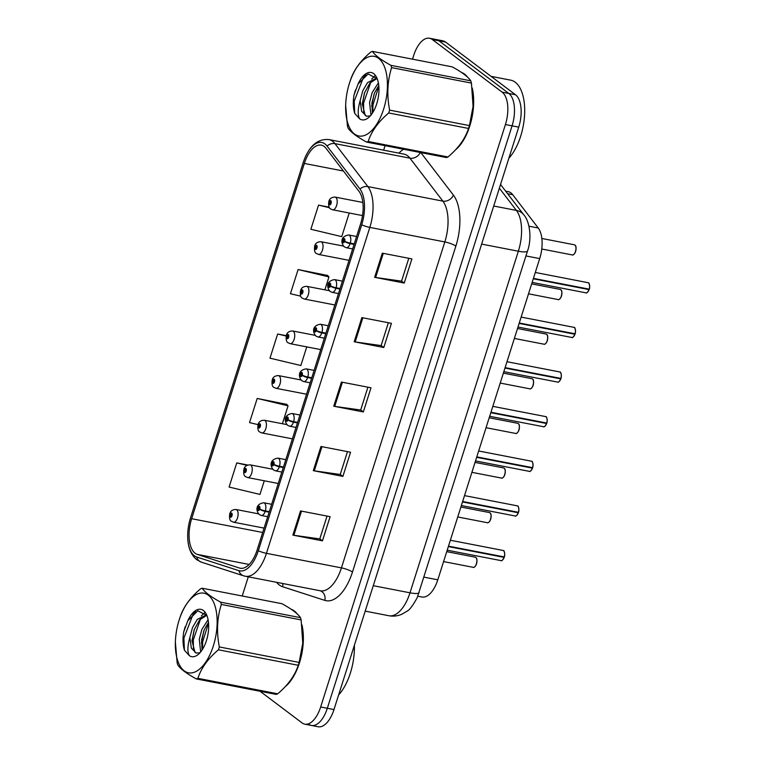 <?xml version="1.0" encoding="UTF-8"?>
<svg xmlns="http://www.w3.org/2000/svg" width="765" height="765" viewBox="0 0 765 765"><rect width="100%" height="100%" fill="white"/><g stroke="black" fill="none" stroke-linecap="round" stroke-linejoin="round"><path stroke-width="1.15" d="M505.646 191.154L508.19 191.642A25.886 12.632 101 0 1 512.703 194.692L538.225 227.999A25.886 12.632 101 0 1 539.698 258.599L437.8 579.822A25.886 12.632 101 0 1 421.955 597.006L417.843 596.212M285.116 686.769A41.425 20.206 -79 0 0 301.955 624.871A41.425 20.206 -79 0 1 285.116 686.769M297.269 613.989A41.425 20.206 -79 0 0 294.296 610.958A41.425 20.206 -79 0 0 291.293 609.332A41.425 20.206 -79 0 1 294.296 610.958A41.425 20.206 -79 0 1 297.269 613.989M455.414 149.94A41.425 20.206 -79 0 0 472.254 88.042A41.425 20.206 -79 0 1 455.414 149.94M467.558 77.16A41.425 20.206 -79 0 0 464.594 74.129A41.425 20.206 -79 0 0 461.591 72.503A41.425 20.206 -79 0 1 464.594 74.129A41.425 20.206 -79 0 1 467.558 77.16M195.123 553.258A27.617 13.474 101 0 1 191.652 518.708L304.346 163.452A27.617 13.474 101 0 1 321.252 145.12A27.617 13.474 101 0 1 326.072 148.362L358.986 191.327A27.617 13.474 101 0 1 360.564 223.963L257.164 549.901A27.617 13.474 101 0 1 240.267 568.242A27.617 13.474 101 0 1 239.493 568.041L197.274 554.395A27.617 13.474 101 0 1 195.123 553.258M194.329 555.763A30.294 14.774 -79 0 0 196.691 557.006L238.9 570.652A30.294 14.774 -79 0 0 258.293 550.752L361.692 224.814A30.294 14.774 -79 0 0 359.961 189.012L327.047 146.048A30.294 14.774 -79 0 0 304.269 159.589A30.294 14.774 -79 0 0 303.217 162.601L190.523 517.857A30.294 14.774 -79 0 0 187.702 534.821A30.294 14.774 -79 0 0 194.329 555.763M308.735 724.206A25.886 12.632 -79 0 0 311.47 725.459L318.125 726.75A25.886 12.632 -79 0 0 333.98 709.566L518.737 127.133A25.886 12.632 -79 0 0 515.476 94.736L445.593 42.075L438.938 40.794A25.886 12.632 -79 0 0 436.193 39.541A25.886 12.632 -79 0 1 438.938 40.794L508.821 93.454L438.938 40.794L432.282 39.503A25.886 12.632 -79 0 0 429.538 38.25A25.886 12.632 -79 0 0 413.693 55.434L412.507 59.163M518.737 127.133L512.072 125.843A25.886 12.632 -79 0 0 508.821 93.454A25.886 12.632 -79 0 1 512.072 125.843L327.324 708.275L512.072 125.843L505.416 124.552A25.886 12.632 -79 0 0 502.165 92.163L432.282 39.503M311.47 725.459A25.886 12.632 -79 0 0 327.324 708.275A25.886 12.632 -79 0 1 311.47 725.459L304.814 724.168A25.886 12.632 -79 0 0 320.659 706.984L505.416 124.552M327.611 275.476L298.092 269.548L290.423 293.722L300.741 296.179M286.722 404.369L257.203 398.441L249.533 422.605L258.13 424.661A4.313 0.708 16.3 0 0 258.015 424.776A4.313 0.708 16.3 0 0 258.455 425.273A2.161 1.052 -79 0 0 258.752 427.884A2.161 1.052 -79 0 0 260.301 426.554A2.161 1.052 -79 0 0 260.033 423.848A2.161 1.052 -79 0 0 258.513 425.091L259.039 425.56L259.651 425.063L259.23 426.717L258.455 425.273M385.072 145.666L383.638 150.179M248.3 576.829L242.218 596.002M260.09 691.283L302.079 722.925A25.886 12.632 -79 0 0 304.814 724.168M382.309 253.158L411.886 258.895L404.226 283.06L374.64 277.322L382.309 253.158M320.975 446.492L350.561 452.23L342.892 476.394L313.306 470.666L320.975 446.492M300.53 510.944L330.117 516.671L322.447 540.845L292.871 535.108L300.53 510.944M361.864 317.609L391.441 323.337L383.781 347.511L354.195 341.773L361.864 317.609M341.42 382.051L370.996 387.788L363.337 411.953L333.75 406.215L341.42 382.051M329.18 207.172L318.536 205.106L310.867 229.27L341.735 236.634L349.232 213.014M247.717 465.015L236.758 462.892L229.089 487.056L259.966 494.419L264.288 480.783M286.282 335.672L277.647 333.999L269.978 358.163L300.846 365.527L306.755 346.899M363.337 411.953L360.697 409.964M367.917 387.186L360.678 410.03L334.735 406.387A6.904 1.396 -162.4 0 1 333.75 406.215M383.781 347.511L381.142 345.522M388.362 322.744L381.123 345.589L355.18 341.936A6.904 1.396 -162.4 0 1 354.195 341.773M322.447 540.845L319.808 538.856M327.038 516.079L319.789 538.923L293.846 535.27A6.904 1.396 -162.4 0 1 292.871 535.108M342.892 476.394L340.253 474.405M347.482 451.637L340.234 474.482L314.291 470.829A6.904 1.396 -162.4 0 1 313.306 470.666M404.226 283.06L401.587 281.071M408.806 258.293L401.558 281.137L375.625 277.494A6.904 1.396 -162.4 0 1 374.64 277.322M277.647 333.999L286.186 336.036M257.203 398.441L288.07 405.804L282.39 423.734M288.07 405.804L286.493 404.121M236.758 462.892L246.971 465.321M298.092 269.548L328.96 276.911L324.857 289.849M328.96 276.911L327.372 275.228M318.536 205.106L329.514 207.726M445.593 42.075A25.886 12.632 -79 0 0 442.849 40.832L429.538 38.25M229.835 513.908A4.313 0.708 16.3 0 0 229.701 514.032A4.313 0.708 16.3 0 0 230.141 514.529A2.161 1.052 -79 0 0 230.437 517.14A2.161 1.052 -79 0 0 231.986 515.811A2.161 1.052 -79 0 0 231.719 513.114A2.161 1.052 -79 0 0 230.198 514.348L230.724 514.816L231.336 514.319L230.915 515.973L230.141 514.529M231.518 514.969L230.724 514.816M230.198 514.348A4.313 1.033 -161.1 0 1 229.816 513.669C230.495 510.963 232.56 509.567 236.003 509.49A6.474 3.156 101 0 1 236.691 509.796A6.474 3.156 101 0 1 237.714 517.178A6.474 3.156 101 0 1 233.545 522.199L231.537 521.3C229.825 520.688 229.213 518.259 229.701 514.032M231.518 515.046L230.705 514.883M504.202 557.369C502.615 560.219 501.553 561.3 501.008 560.611A5.173 2.525 -79 0 0 504.106 557.379L503.6 556.834M504.231 551.661A5.001 2.438 101 0 1 504.317 556.939L448.481 546.153M269.299 511.661L265.34 510.896A4.313 0.708 -163.7 0 1 259.765 508.983A2.161 1.052 -79 0 0 259.469 506.373A2.161 1.052 -79 0 0 257.92 507.702A2.161 1.052 -79 0 0 258.197 510.398A2.161 1.052 -79 0 0 259.708 509.165L259.182 508.696L258.58 509.194L259 507.539L259.765 508.983M259.708 509.165A4.313 1.033 18.9 0 0 265.178 511.422A6.474 3.156 101 0 1 261.295 515.457L267.702 516.7M269.127 512.187L265.178 511.422M504.106 557.379L448.347 546.573M243.987 469.28A4.313 0.708 16.3 0 0 243.853 469.404A4.313 0.708 16.3 0 0 244.293 469.901A2.161 1.052 -79 0 0 244.599 472.512A2.161 1.052 -79 0 0 246.148 471.183A2.161 1.052 -79 0 0 245.871 468.476A2.161 1.052 -79 0 0 244.351 469.72L244.886 470.188L245.489 469.691L245.068 471.345L244.293 469.901M245.68 470.341L244.886 470.188M244.351 469.72A4.313 1.033 -161.1 0 1 243.968 469.041C244.657 466.334 246.722 464.938 250.165 464.862A6.474 3.156 101 0 1 250.853 465.168A6.474 3.156 101 0 1 251.867 472.55A6.474 3.156 101 0 1 247.697 477.57L245.699 476.672C243.987 476.06 243.375 473.631 243.853 469.404M245.67 470.418L244.857 470.255M259.832 425.713L259.039 425.56M258.513 425.091A4.313 1.033 -161.1 0 1 258.121 424.412C258.809 421.706 260.875 420.31 264.317 420.234A6.474 3.156 101 0 1 265.006 420.54A6.474 3.156 101 0 1 266.029 427.922A6.474 3.156 101 0 1 261.859 432.933L259.851 432.043C258.14 431.431 257.528 429.002 258.015 424.776M259.832 425.789L259.019 425.627M272.302 380.023A4.313 0.708 16.3 0 0 272.168 380.148A4.313 0.708 16.3 0 0 272.608 380.645A2.161 1.052 -79 0 0 272.914 383.255A2.161 1.052 -79 0 0 274.463 381.926A2.161 1.052 -79 0 0 274.186 379.22A2.161 1.052 -79 0 0 272.665 380.463L273.201 380.932L273.803 380.435L273.382 382.089L272.608 380.645M273.994 381.085L273.201 380.932M272.665 380.463A4.313 1.033 -161.1 0 1 272.283 379.784C272.971 377.078 275.037 375.682 278.479 375.596A6.474 3.156 101 0 1 279.158 375.911A6.474 3.156 101 0 1 280.181 383.294A6.474 3.156 101 0 1 276.012 388.304L274.013 387.415C272.302 386.803 271.69 384.374 272.168 380.148M273.985 381.152L273.172 380.999M286.464 335.395A4.313 0.708 16.3 0 0 286.33 335.519A4.313 0.708 16.3 0 0 286.77 336.017A2.161 1.052 -79 0 0 287.066 338.627A2.161 1.052 -79 0 0 288.615 337.298A2.161 1.052 -79 0 0 288.348 334.592A2.161 1.052 -79 0 0 286.827 335.835L287.353 336.304L287.965 335.806L287.544 337.461L286.77 336.017M288.147 336.457L287.353 336.304M286.827 335.835A4.313 1.033 -161.1 0 1 286.435 335.156C287.124 332.45 289.189 331.054 292.632 330.968A6.474 3.156 101 0 1 293.32 331.283A6.474 3.156 101 0 1 294.334 338.666A6.474 3.156 101 0 1 290.174 343.676L288.166 342.787C286.454 342.165 285.842 339.746 286.33 335.519M288.147 336.524L287.334 336.37M517.762 512.206L518.345 512.722C516.777 515.591 515.715 516.671 515.161 515.983A5.173 2.525 -79 0 0 518.268 512.751L518.345 512.722A5.001 2.438 101 0 1 516.786 515.314M518.393 507.032A5.001 2.438 101 0 1 518.469 512.311L462.634 501.515M283.452 467.033L279.493 466.268A4.313 0.708 -163.7 0 1 273.927 464.355A2.161 1.052 -79 0 0 273.631 461.744A2.161 1.052 -79 0 0 272.082 463.074A2.161 1.052 -79 0 0 272.35 465.77A2.161 1.052 -79 0 0 273.87 464.537L273.344 464.068L272.732 464.565L273.153 462.911L273.927 464.355M273.87 464.537A4.313 1.033 18.9 0 0 279.33 466.793A6.474 3.156 101 0 1 275.457 470.829L281.855 472.072M283.289 467.558L279.33 466.793M518.268 512.751L462.5 501.945M532.517 468.113C530.929 470.963 529.868 472.043 529.323 471.355A5.173 2.525 -79 0 0 532.421 468.123L531.914 467.578M532.545 462.404A5.001 2.438 101 0 1 532.631 467.683L476.796 456.887M297.614 422.404L293.655 421.639A4.313 0.708 -163.7 0 1 288.08 419.727A2.161 1.052 -79 0 0 287.783 417.116A2.161 1.052 -79 0 0 286.234 418.445A2.161 1.052 -79 0 0 286.502 421.142A2.161 1.052 -79 0 0 288.022 419.909L287.497 419.44L286.894 419.937L287.305 418.283L288.08 419.727M288.022 419.909A4.313 1.033 18.9 0 0 293.483 422.165A6.474 3.156 101 0 1 289.61 426.201L296.017 427.444M297.442 422.93L293.483 422.165M532.421 468.123L476.662 457.317M546.669 423.485C545.091 426.334 544.03 427.415 543.475 426.717A5.173 2.525 -79 0 0 546.583 423.494L546.067 422.949M546.707 417.776A5.001 2.438 101 0 1 546.784 423.055L490.948 412.259M311.766 377.776L307.807 377.011A4.313 0.708 -163.7 0 1 302.242 375.099A2.161 1.052 -79 0 0 301.945 372.488A2.161 1.052 -79 0 0 300.396 373.817A2.161 1.052 -79 0 0 300.664 376.514A2.161 1.052 -79 0 0 302.185 375.271L301.047 375.309L301.467 373.655L302.242 375.099M302.185 375.271A4.313 1.033 18.9 0 0 307.645 377.537A6.474 3.156 101 0 1 303.772 381.572L310.169 382.816M311.604 378.302L307.645 377.537M546.583 423.494L490.814 412.689M338.589 695.012A43.146 21.047 -79 0 0 354.377 645.249M508.888 158.183A43.146 21.047 -79 0 0 524.417 117.236A43.146 21.047 -79 0 0 515.247 82.237A43.146 21.047 -79 0 0 510.676 80.153L491.082 76.357M213.349 645.89A40.564 19.785 -79 0 0 208.424 595.266A40.564 19.785 -79 0 0 179.373 619.363A40.564 19.785 -79 0 0 179.134 620.109A40.564 19.785 -79 0 0 175.501 639.339A40.564 19.785 -79 0 0 188.716 672.846A40.564 19.785 -79 0 0 213.349 645.89M218.427 649.801C208.032 658.579 201.185 668.094 197.896 678.335A46.598 22.73 -79 0 1 196.328 678.918L276.136 694.39A46.598 22.73 -79 0 0 277.705 693.807C288.099 685.029 294.946 675.524 298.235 665.273L218.427 649.801A46.598 22.73 -79 0 0 218.886 648.385A46.598 22.73 -79 0 0 219.335 646.951L299.144 662.423L302.777 643.135L301.142 619.927A46.598 22.73 -79 0 0 300.473 617.661C297.901 613.712 291.723 609.064 281.95 603.7L202.142 588.228C204.752 592.196 210.93 596.853 220.664 602.189L300.473 617.661M301.142 619.927L221.334 604.455C217.088 617.871 216.418 632.033 219.335 646.951M221.334 604.455A46.598 22.73 -79 0 0 220.664 602.189M202.142 588.228A46.598 22.73 -79 0 0 200.573 588.811C190.122 597.666 183.275 607.181 180.043 617.345A46.598 22.73 -79 0 0 179.852 617.91L179.373 619.363M298.235 665.273A46.598 22.73 -79 0 0 298.426 664.709A46.598 22.73 -79 0 0 298.694 663.857A46.598 22.73 -79 0 0 299.144 662.423M298.426 664.709L298.895 663.265A40.564 19.785 -79 0 0 299.144 662.519A40.564 19.785 -79 0 0 302.768 643.279A40.564 19.785 -79 0 0 302.787 643.03M208.08 619.717L201.864 629.432L199.273 639.32L200.66 651.962M208.472 622.356L204.207 629.882L201.625 639.779L202.065 650.04M206.54 614.897L197.284 619.392L192.474 627.606L189.873 637.513L191.346 648.156L196.251 653.09L199.196 652.774M206.77 615.299L199.636 619.851L194.157 629.796L191.996 640.754L194.951 652.296L196.222 653.052M206.416 640.659A24.107 11.762 -79 0 0 206.502 614.62A24.107 11.762 -79 0 0 187.798 620.778L183.724 631.861C182.596 638.89 182.825 645.01 184.422 650.221L189.328 655.662A24.107 11.762 -79 0 0 198.89 653.874A24.107 11.762 -79 0 0 206.416 640.659M206.894 615.519L197.8 610.786L187.798 620.778M189.328 655.662C187.272 651.876 187.454 645.823 189.873 637.513M197.896 678.335L277.705 693.807M175.367 642.103L177.136 662.691A46.598 22.73 -79 0 0 177.796 664.957C180.406 668.935 186.584 673.582 196.328 678.918M208.529 622.997L202.687 641.711L202.534 649.313M200.583 618.808L193.296 639.894L193.469 650.307M195.697 611.675L193.067 614.419L183.896 638.067L184.422 650.221M203.758 631.039L201.367 643.174M204.733 612.593L201.377 615.892M194.367 629.222L191.977 641.347M185.178 626.793L183.724 631.861M383.647 109.06A40.564 19.785 -79 0 0 378.713 58.436A40.564 19.785 -79 0 0 349.672 82.524A40.564 19.785 -79 0 0 349.433 83.27A40.564 19.785 -79 0 0 345.799 102.51A40.564 19.785 -79 0 0 359.014 136.017A40.564 19.785 -79 0 0 383.647 109.06M388.716 112.971C378.321 121.75 371.484 131.264 368.185 141.506A46.598 22.73 -79 0 1 366.617 142.089L446.435 157.561A46.598 22.73 -79 0 0 447.994 156.978C458.398 148.2 465.235 138.685 468.524 128.444L388.716 112.971A46.598 22.73 -79 0 0 389.184 111.556A46.598 22.73 -79 0 0 389.624 110.122L469.433 125.594L473.076 106.306L471.431 83.098A46.598 22.73 -79 0 0 470.771 80.832C468.19 76.883 462.012 72.226 452.239 66.871L372.431 51.398C375.041 55.367 381.219 60.024 390.963 65.36L470.771 80.832M471.431 83.098L391.623 67.626C387.377 81.042 386.717 95.204 389.624 110.122M391.623 67.626A46.598 22.73 -79 0 0 390.963 65.36M372.431 51.398A46.598 22.73 -79 0 0 370.862 51.982C360.411 60.837 353.564 70.351 350.332 80.516A46.598 22.73 -79 0 0 350.15 81.08L349.672 82.524M468.524 128.444A46.598 22.73 -79 0 0 468.716 127.879A46.598 22.73 -79 0 0 468.993 127.028A46.598 22.73 -79 0 0 469.433 125.594M468.716 127.879L469.194 126.426A40.564 19.785 -79 0 0 469.433 125.69A40.564 19.785 -79 0 0 473.066 106.45A40.564 19.785 -79 0 0 473.086 106.201M378.379 82.888L372.153 92.594L369.562 102.491L370.958 115.133M378.761 85.527L374.506 93.053L371.914 102.95L372.364 113.21M376.829 78.068L367.582 82.563L362.763 90.777L360.162 100.684L361.635 111.327L366.54 116.261L369.485 115.945M377.069 78.47L369.925 83.012L364.456 92.957L362.285 103.925L365.24 115.458L366.521 116.223M376.705 103.83A24.107 11.762 -79 0 0 376.801 77.791A24.107 11.762 -79 0 0 358.097 83.949L354.023 95.032C352.885 102.061 353.124 108.181 354.711 113.383L359.617 118.833A24.107 11.762 -79 0 0 369.189 117.045A24.107 11.762 -79 0 0 376.705 103.83M377.183 78.69L368.089 73.956L358.097 83.949M359.617 118.833C357.571 115.046 357.752 108.993 360.162 100.684M368.185 141.506L447.994 156.978M345.656 105.274L347.425 125.862A46.598 22.73 -79 0 0 348.094 128.128C350.705 132.096 356.882 136.753 366.617 142.089M378.828 86.168L372.976 104.882L372.823 112.484M370.872 81.97L363.585 103.055L363.757 113.478M365.986 74.836L363.356 77.59L354.195 101.238L354.711 113.383M374.047 94.21L371.656 106.335M375.032 75.754L371.675 79.063M364.656 92.393L362.266 104.518M355.467 89.964L354.023 95.032M300.616 290.767A4.313 0.708 16.3 0 0 300.482 290.891A4.313 0.708 16.3 0 0 300.922 291.379A2.161 1.052 -79 0 0 301.228 293.999A2.161 1.052 -79 0 0 302.768 292.67A2.161 1.052 -79 0 0 302.5 289.964A2.161 1.052 -79 0 0 300.98 291.207L301.506 291.675L302.118 291.178L301.697 292.832L300.922 291.379M302.309 291.828L301.506 291.675M300.98 291.207A4.313 1.033 -161.1 0 1 300.597 290.528C301.286 287.822 303.351 286.426 306.794 286.339A6.474 3.156 101 0 1 307.473 286.655A6.474 3.156 101 0 1 308.496 294.037A6.474 3.156 101 0 1 304.327 299.048L302.328 298.159C300.616 297.537 300.004 295.118 300.482 290.891M302.299 291.895L301.486 291.742M314.778 246.139A4.313 0.708 16.3 0 0 314.635 246.254A4.313 0.708 16.3 0 0 315.084 246.751A2.161 1.052 -79 0 0 315.381 249.371A2.161 1.052 -79 0 0 316.93 248.042A2.161 1.052 -79 0 0 316.662 245.336A2.161 1.052 -79 0 0 315.142 246.579L315.668 247.047L316.28 246.55L315.859 248.195L315.084 246.751M316.461 247.2L315.668 247.047M315.142 246.579A4.313 1.033 -161.1 0 1 314.75 245.9C315.438 243.194 317.504 241.797 320.946 241.711A6.474 3.156 101 0 1 321.635 242.027A6.474 3.156 101 0 1 322.648 249.409A6.474 3.156 101 0 1 318.489 254.42L316.481 253.531C314.769 252.909 314.157 250.49 314.635 246.254M316.452 247.267L315.649 247.114M328.931 201.511A4.313 0.708 16.3 0 0 328.797 201.625A4.313 0.708 16.3 0 0 329.237 202.123A2.161 1.052 -79 0 0 329.533 204.733A2.161 1.052 -79 0 0 331.082 203.413A2.161 1.052 -79 0 0 330.815 200.707A2.161 1.052 -79 0 0 329.294 201.95L329.82 202.419L330.432 201.922L330.011 203.567L329.237 202.123M330.623 202.572L329.82 202.419M329.294 201.95A4.313 1.033 -161.1 0 1 328.912 201.272C329.6 198.565 331.666 197.169 335.108 197.083A6.474 3.156 101 0 1 335.787 197.399A6.474 3.156 101 0 1 336.81 204.781A6.474 3.156 101 0 1 332.641 209.792L330.643 208.902C328.931 208.281 328.309 205.862 328.797 201.625M330.614 202.639L329.801 202.486M560.831 378.857C559.244 381.706 558.182 382.787 557.637 382.089A5.173 2.525 -79 0 0 560.735 378.866L560.229 378.321M560.86 373.148A5.001 2.438 101 0 1 560.946 378.426L505.11 367.63M325.928 333.148L321.969 332.383A4.313 0.708 -163.7 0 1 316.394 330.47A2.161 1.052 -79 0 0 316.098 327.86A2.161 1.052 -79 0 0 314.549 329.189A2.161 1.052 -79 0 0 314.817 331.886A2.161 1.052 -79 0 0 316.337 330.643L315.199 330.681L315.62 329.026L316.394 330.47M316.337 330.643A4.313 1.033 18.9 0 0 321.797 332.909A6.474 3.156 101 0 1 317.924 336.944L324.331 338.187M325.756 333.674L321.797 332.909M560.735 378.866L504.977 368.051M574.984 334.228C573.406 337.078 572.344 338.159 571.79 337.461A5.173 2.525 -79 0 0 574.888 334.238L574.381 333.693M575.022 328.52A5.001 2.438 101 0 1 575.098 333.798L519.263 323.002M340.081 288.52L336.122 287.755A4.313 0.708 -163.7 0 1 330.557 285.842A2.161 1.052 -79 0 0 330.26 283.232A2.161 1.052 -79 0 0 328.711 284.561A2.161 1.052 -79 0 0 328.979 287.257A2.161 1.052 -79 0 0 330.499 286.014L329.361 286.053L329.782 284.398L330.557 285.842M330.499 286.014A4.313 1.033 18.9 0 0 335.959 288.281A6.474 3.156 101 0 1 332.087 292.316L338.484 293.559M339.918 289.046L335.959 288.281M574.888 334.238L519.129 323.423M589.146 289.6C587.558 292.45 586.497 293.521 585.952 292.832A5.173 2.525 -79 0 0 589.05 289.61L588.543 289.065M589.174 283.892A5.001 2.438 101 0 1 589.26 289.17L533.425 278.374M354.243 243.892L350.284 243.127A4.313 0.708 -163.7 0 1 344.709 241.214A2.161 1.052 -79 0 0 344.413 238.604A2.161 1.052 -79 0 0 342.863 239.933A2.161 1.052 -79 0 0 343.131 242.629A2.161 1.052 -79 0 0 344.652 241.386L343.514 241.424L343.934 239.77L344.709 241.214M344.652 241.386A4.313 1.033 18.9 0 0 350.112 243.653A6.474 3.156 101 0 1 346.239 247.688L352.646 248.931M354.071 244.418L350.112 243.653M589.05 289.61L533.291 278.795M424.049 577.154L437.8 579.822M525.947 255.931L539.698 258.599M528.95 226.201L538.225 227.999M507.597 193.698L512.703 194.692M191.652 518.708L262.691 532.478M398.909 153.134A43.146 21.047 101 0 1 403.585 149.261M327.047 146.048A8.625 6.914 -37.5 0 1 334.955 143.629L409.944 158.164A34.521 16.84 -79 0 0 407.573 155.773A34.521 16.84 -79 0 0 403.92 154.109L328.931 139.574A34.521 16.84 101 0 1 334.955 143.629L367.869 186.593A34.521 16.84 101 0 1 369.83 227.396L266.44 553.334A8.625 1.75 -162.4 0 1 258.293 550.752M187.702 534.821C187.482 546.2 190.523 554.52 196.806 559.77L201.358 562.151A8.625 7.516 -72.1 0 1 196.691 557.006M361.692 224.814A8.625 1.75 17.6 0 0 369.83 227.396L444.819 241.931A34.521 16.84 -79 0 0 442.859 201.128L409.944 158.164A8.625 6.914 142.5 0 0 420.329 152.503M359.961 189.012A8.625 6.914 -37.5 0 1 367.869 186.593L442.859 201.128A8.625 6.914 142.5 0 0 453.396 195.104A43.146 21.047 101 0 1 455.854 246.11L352.464 572.048A43.146 21.047 101 0 1 324.838 600.382L282.629 586.736A43.146 21.047 101 0 1 276.567 582.308M201.358 562.151L243.566 575.806A8.625 7.516 -72.1 0 1 238.9 570.652M352.464 572.048A8.625 1.75 -162.4 0 0 341.429 567.869L266.44 553.334A34.521 16.84 101 0 1 245.307 576.246L320.296 590.79A34.521 16.84 -79 0 0 341.429 567.869L444.819 241.931A8.625 1.75 -162.4 0 1 455.854 246.11M420.836 152.598L453.396 195.104M320.659 706.984L333.98 709.566M502.165 92.163L515.476 94.736M324.838 600.382A8.625 7.516 107.9 0 0 320.191 590.762M282.629 586.736A8.625 7.516 107.9 0 0 282.801 583.513M304.346 163.452L343.437 171.025M197.274 554.395L249.161 564.455M239.493 568.041L241.061 568.347M342.395 382.242L334.735 406.387M321.95 446.684L314.291 470.829M301.506 511.135L293.846 535.27M362.839 317.791L355.18 341.936M383.284 253.349L375.625 277.494M419.163 592.54A17.26 3.49 -162.4 0 1 409.992 592.808L518.354 251.216A34.521 16.84 -79 0 0 516.385 210.413A17.26 13.827 -37.5 0 1 523.796 214.831C529.925 221.506 531.971 238.986 527.525 250.949L417.26 597.58C412.832 605.66 409.399 610.202 406.97 611.206L402.046 614.142C397.8 616.035 393.401 616.561 388.869 615.729A34.521 16.84 -79 0 0 409.992 592.808L373.272 585.694M499.363 188.19L516.385 210.413L493.712 206.024M527.525 250.949A17.26 3.49 -162.4 0 1 518.354 251.216L481.625 244.102M473.258 567.343A5.173 2.525 -79 0 0 476.585 563.327A5.173 2.525 -79 0 0 475.773 557.427A5.173 2.525 -79 0 0 475.228 557.178L475.82 557.446C477.312 558.431 477.331 561.089 475.868 565.44C474.463 567.19 473.592 567.821 473.258 567.343L443.576 561.587M476.48 558.393A5.001 2.438 101 0 1 474.874 566.683M504.24 556.958A5.173 2.525 -79 0 0 503.523 550.695A5.173 2.525 -79 0 0 502.978 550.437L503.58 550.714C504.078 549.643 505.292 555.008 504.336 556.958M504.173 557.389A5.001 2.438 101 0 1 502.624 559.942M271.642 504.278L263.762 502.748A6.474 3.156 101 0 1 264.441 503.064A6.474 3.156 101 0 1 265.34 510.896M487.41 522.715A5.173 2.525 -79 0 0 490.748 518.699A5.173 2.525 -79 0 0 489.925 512.799A5.173 2.525 -79 0 0 489.38 512.55L489.983 512.818C491.474 513.803 491.484 516.461 490.021 520.812C488.625 522.562 487.754 523.193 487.41 522.715L457.738 516.958M490.633 513.764A5.001 2.438 101 0 1 489.026 522.055M501.563 478.087A5.173 2.525 -79 0 0 504.9 474.071A5.173 2.525 -79 0 0 504.087 468.17A5.173 2.525 -79 0 0 503.542 467.922L504.135 468.19C505.627 469.175 505.646 471.833 504.183 476.184C502.777 477.934 501.907 478.565 501.563 478.087L471.89 472.33M504.795 469.136A5.001 2.438 101 0 1 503.188 477.427M515.725 433.459A5.173 2.525 -79 0 0 519.062 429.442A5.173 2.525 -79 0 0 518.24 423.542A5.173 2.525 -79 0 0 517.695 423.294L518.297 423.561C519.789 424.546 519.798 427.205 518.335 431.556C516.939 433.306 516.069 433.937 515.725 433.459L486.052 427.702M518.947 424.508A5.001 2.438 101 0 1 517.341 432.799M529.877 388.83A5.173 2.525 -79 0 0 533.215 384.814A5.173 2.525 -79 0 0 532.402 378.914A5.173 2.525 -79 0 0 531.847 378.665L532.45 378.933C533.941 379.918 533.96 382.577 532.497 386.927C531.092 388.677 530.221 389.309 529.877 388.83L500.205 383.074M533.109 379.88A5.001 2.438 101 0 1 531.503 388.171M518.402 512.33A5.173 2.525 -79 0 0 517.685 506.067A5.173 2.525 -79 0 0 517.13 505.808L517.733 506.086C518.23 505.015 519.445 510.379 518.488 512.33M285.794 459.65L277.915 458.12A6.474 3.156 101 0 1 278.603 458.436A6.474 3.156 101 0 1 279.493 466.268M532.555 467.702A5.173 2.525 -79 0 0 531.838 461.429A5.173 2.525 -79 0 0 531.293 461.18L531.895 461.458C532.392 460.387 533.607 465.751 532.65 467.702M532.488 468.132A5.001 2.438 101 0 1 530.939 470.685M299.957 415.022L292.077 413.492A6.474 3.156 101 0 1 292.756 413.808A6.474 3.156 101 0 1 293.655 421.639M546.717 423.074A5.173 2.525 -79 0 0 546 416.801A5.173 2.525 -79 0 0 545.445 416.552L546.047 416.829C546.545 415.749 547.759 421.123 546.803 423.074M546.64 423.504A5.001 2.438 101 0 1 545.101 426.057M314.109 370.394L306.23 368.864A6.474 3.156 101 0 1 306.918 369.179A6.474 3.156 101 0 1 307.807 377.011M544.039 344.202A5.173 2.525 -79 0 0 547.367 340.186A5.173 2.525 -79 0 0 546.554 334.286A5.173 2.525 -79 0 0 546.009 334.037L546.612 334.305C548.103 335.29 548.113 337.948 546.65 342.299C545.254 344.04 544.384 344.68 544.039 344.202L514.367 338.446M547.262 335.252A5.001 2.438 101 0 1 545.655 343.542M558.192 299.574A5.173 2.525 -79 0 0 561.529 295.558A5.173 2.525 -79 0 0 560.716 289.658A5.173 2.525 -79 0 0 560.162 289.409L560.764 289.677C562.256 290.652 562.275 293.32 560.812 297.671C559.406 299.411 558.536 300.052 558.192 299.574L528.519 293.817M561.424 290.624A5.001 2.438 101 0 1 559.817 298.914M572.354 254.946A5.173 2.525 -79 0 0 575.682 250.93A5.173 2.525 -79 0 0 574.869 245.03A5.173 2.525 -79 0 0 574.324 244.781L574.926 245.049C576.418 246.024 576.428 248.692 574.964 253.043C573.568 254.783 572.689 255.424 572.354 254.946L541.763 249.017M575.576 245.995A5.001 2.438 101 0 1 573.97 254.286M560.869 378.445A5.173 2.525 -79 0 0 560.152 372.173A5.173 2.525 -79 0 0 559.607 371.924L560.21 372.201C560.707 371.121 561.921 376.495 560.955 378.445M560.802 378.866A5.001 2.438 101 0 1 559.253 381.429M328.271 325.766L320.392 324.236A6.474 3.156 101 0 1 321.07 324.551A6.474 3.156 101 0 1 321.969 332.383M575.022 333.817A5.173 2.525 -79 0 0 574.314 327.544A5.173 2.525 -79 0 0 573.76 327.296L574.362 327.573C574.859 326.492 576.074 331.867 575.117 333.817M574.955 334.238A5.001 2.438 101 0 1 573.415 336.801M342.424 281.137L334.544 279.608A6.474 3.156 101 0 1 335.233 279.923A6.474 3.156 101 0 1 336.122 287.755M589.184 289.189A5.173 2.525 -79 0 0 588.467 282.916A5.173 2.525 -79 0 0 587.922 282.668L588.524 282.945C589.021 281.864 590.236 287.238 589.27 289.189M589.117 289.61A5.001 2.438 101 0 1 587.568 292.173M356.586 236.509L348.706 234.979A6.474 3.156 101 0 1 349.385 235.295A6.474 3.156 101 0 1 350.284 243.127M243.566 575.806L245.307 576.246M304.269 159.589C309.921 145.273 318.135 138.599 328.931 139.574M388.869 615.729L365.201 611.139M500.54 184.489L523.796 214.831M264.078 528.118L233.545 522.199M258.532 513.851L236.003 509.49M475.228 557.178L446.731 551.651M502.978 550.437L450.356 540.243M263.762 502.748C254.822 504.192 256.227 511.326 259.297 514.568L261.295 515.457M501.008 560.611L447.2 550.178M278.24 483.49L247.697 477.57M272.684 469.222L250.165 464.862M489.38 512.55L460.893 507.023M292.393 438.852L261.859 432.933M286.846 424.594L264.317 420.234M503.542 467.922L475.046 462.395M306.555 394.224L276.012 388.304M300.999 379.966L278.479 375.596M517.695 423.294L489.208 417.767M320.707 349.595L290.174 343.676M315.161 335.338L292.632 330.968M531.847 378.665L503.36 373.138M517.13 505.808L464.508 495.615M277.915 458.12C268.974 459.564 270.38 466.698 273.449 469.94L275.457 470.829M515.161 515.983L461.362 505.55M531.293 461.18L478.67 450.987M292.077 413.492C283.136 414.936 284.542 422.07 287.611 425.311L289.61 426.201M529.323 471.355L475.514 460.922M545.445 416.552L492.823 406.358M306.23 368.864C297.289 370.308 298.694 377.441 301.764 380.683L303.772 381.572M543.475 426.717L489.677 416.294M334.869 304.967L304.327 299.048M329.313 290.71L306.794 286.339M546.009 334.037L517.513 328.51M349.022 260.339L318.489 254.42M343.466 246.081L320.946 241.711M560.162 289.409L531.675 283.882M362.514 215.587L332.641 209.792M362.859 202.467L335.108 197.083M574.324 244.781L541.85 238.479M559.607 371.924L506.985 361.73M320.392 324.236C311.451 325.68 312.856 332.813 315.926 336.055L317.924 336.944M557.637 382.089L503.829 371.666M573.76 327.296L521.137 317.093M334.544 279.608C325.603 281.051 327.009 288.185 330.078 291.427L332.087 292.316M571.79 337.461L517.981 327.038M587.922 282.668L535.299 272.464M348.706 234.979C339.765 236.423 341.171 243.557 344.24 246.789L346.239 247.688M585.952 292.832L532.144 282.409"/></g></svg>
